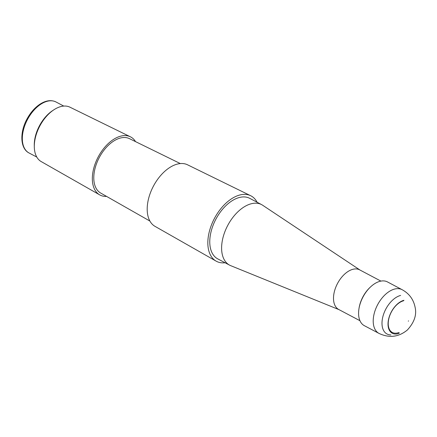 <?xml version="1.0" encoding="UTF-8"?>
<svg xmlns="http://www.w3.org/2000/svg" width="437" height="437" viewBox="0 0 437 437"><rect width="100%" height="100%" fill="white"/><g stroke="black" fill="none" stroke-linecap="round" stroke-linejoin="round"><path stroke-width="0.66" d="M359.962 320.714L338.73 309.489A22.407 13.236 -62.1 0 1 335.316 288.491A22.407 13.236 -62.1 0 1 352.932 269.29A22.407 13.236 -62.1 0 1 359.684 269.869L380.917 281.1M390.842 334.895A21.5 12.7 -62.1 0 1 382.817 316.88A21.5 12.7 -62.1 0 1 400.636 295.428M399.243 333.294A18.387 10.859 -62.1 0 1 388.236 321.119A18.387 10.859 -62.1 0 1 403.963 300.29M399.101 332.459A17.66 10.433 -62.1 0 1 388.427 320.856A17.66 10.433 -62.1 0 1 403.542 300.793M360.033 270.055L262.648 205.237A34.233 20.217 117.9 0 0 261.61 204.62A34.233 20.217 117.9 0 0 227.732 225.432A34.233 20.217 117.9 0 0 229.6 265.144A34.233 20.217 117.9 0 0 230.692 265.658L339.079 309.669M261.61 204.62L249.767 198.36A34.233 20.217 117.9 0 0 215.889 219.166A34.233 20.217 117.9 0 0 217.757 258.884L229.6 265.144M135.546 141.632A32.851 19.403 117.9 0 0 130.401 136.803L69.947 107.185A30.765 18.168 117.9 0 0 53.904 109.78L52.653 110.605A28.842 17.032 117.9 0 0 34.277 145.346L34.304 146.848A30.765 18.168 117.9 0 0 41.187 161.57L99.691 194.869A32.851 19.403 117.9 0 0 106.579 196.399M53.904 109.78A30.765 18.168 117.9 0 0 34.304 146.848M130.401 136.803A32.851 19.403 117.9 0 0 98.21 156.927A32.851 19.403 117.9 0 0 99.691 194.869M180.312 163.564L129.45 138.644A30.776 18.174 117.9 0 0 99.292 157.5A30.776 18.174 117.9 0 0 100.679 193.045L149.902 221.056M257.087 202.233A36.992 21.85 117.9 0 0 250.701 195.738L187.544 164.798A34.818 20.566 117.9 0 0 153.425 186.129A34.818 20.566 117.9 0 0 154.993 226.344L216.118 261.129A36.992 21.85 117.9 0 0 225.077 262.757M250.701 195.738A36.992 21.85 117.9 0 0 214.452 218.407A36.992 21.85 117.9 0 0 216.118 261.129M408.557 320.889L408.295 321.162L408.557 320.889M401.98 289.616L387.63 282.007A24.745 14.618 117.9 0 0 370.194 287.262A24.745 14.618 117.9 0 0 361.918 299.181A24.745 14.618 117.9 0 0 359.023 308.385A24.745 14.618 117.9 0 0 364.491 325.756L378.857 333.333A24.729 14.607 117.9 0 1 376.547 306.916A24.729 14.607 117.9 0 1 401.98 289.616C409.207 293.522 413.593 299.487 415.15 307.511C416.827 314.979 414.232 322.473 407.371 329.99C398.648 337.146 389.143 338.26 378.857 333.333M370.194 287.262L370.09 287.355A23.205 13.705 117.9 0 0 361.863 298.979A23.205 13.705 117.9 0 0 359.045 308.249L359.023 308.385M63.753 106.076L56.023 101.99A28.842 17.032 117.9 0 0 27.482 119.525A28.842 17.032 117.9 0 0 29.055 152.983L36.784 157.069M56.023 101.99C51.337 99.723 46.104 100.379 40.335 103.951C34.971 107.436 30.486 112.511 26.892 119.186C19.578 132.564 20.2 148.607 29.055 152.983"/></g></svg>
